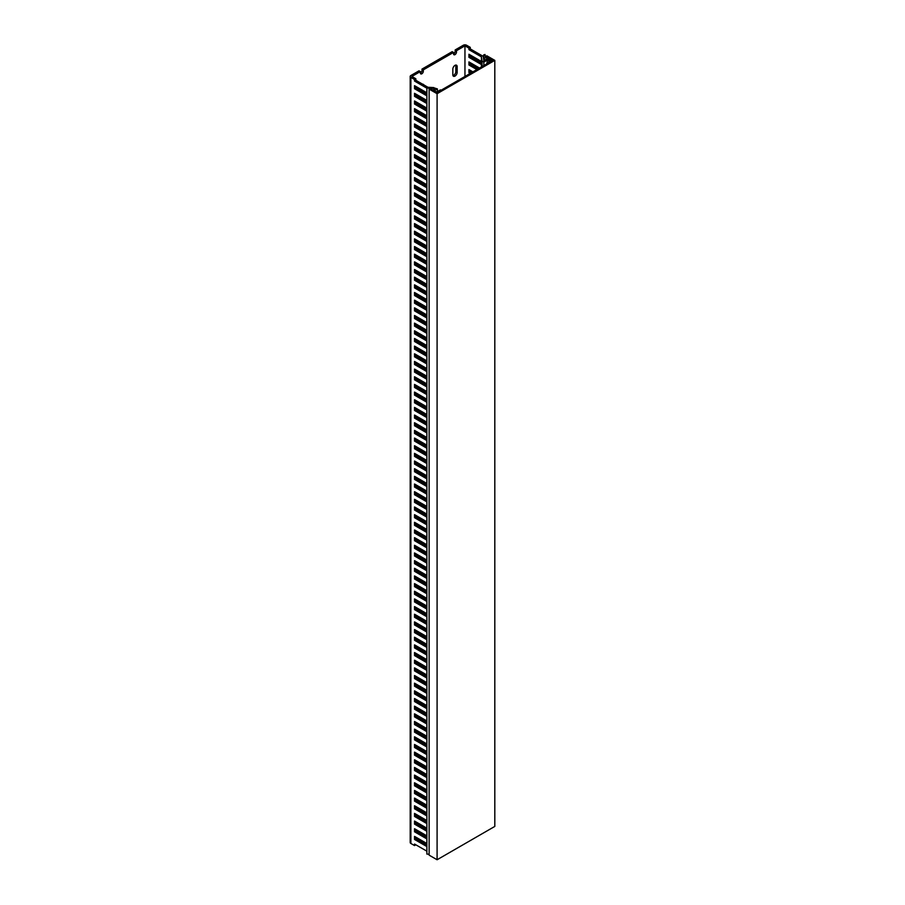 <?xml version="1.0" encoding="UTF-8"?>
<svg xmlns="http://www.w3.org/2000/svg" width="905" height="905" viewBox="0 0 905 905"><rect width="100%" height="100%" fill="white"/><g stroke="black" fill="none" stroke-linecap="round" stroke-linejoin="round"><path stroke-width="1.36" d="M481.754 66.766L481.415 64.526L481.415 66.959M423.823 835.62L425.146 834.851M421.99 69.097L423.325 69.855L453.507 52.433L452.183 51.664L421.99 69.097L421.99 70.432A2.115 1.222 -60 0 1 420.35 73.101M457.161 72.343L457.161 66.608A3.054 1.765 120 0 0 456.527 65.205A3.054 1.765 120 0 0 454.174 66.02A3.054 1.765 120 0 0 452.839 69.097L452.839 74.844A3.054 1.765 120 0 0 453.473 76.235A3.054 1.765 120 0 0 455.826 75.42A3.054 1.765 120 0 0 457.161 72.343L455.826 71.586L455.826 65.839A3.054 1.765 120 0 0 455.713 65.092M453.507 52.433L453.507 53.768A2.115 1.222 120 0 0 453.948 54.741A2.115 1.222 120 0 0 455.566 54.176A2.115 1.222 120 0 0 456.493 52.049L456.493 50.703L464.955 45.827L464.955 76.461M423.325 69.855L423.325 71.201A2.115 1.222 -60 0 1 422.397 73.328A2.115 1.222 -60 0 1 420.768 73.893A2.115 1.222 -60 0 1 420.339 72.92L420.339 71.586L411.877 76.461L415.859 78.769L414.535 79.527L414.535 81.065L426.877 88.192M418.517 838.686L417.182 839.455M421.278 834.15A2.115 1.222 -60 0 1 422.884 833.596A2.115 1.222 -60 0 1 423.325 834.568L423.325 835.338M419.671 128.465L419.671 126.926M422.658 122.526A3.054 1.765 -60 0 1 423.359 122.661A3.054 1.765 -60 0 1 423.823 123.193M423.981 129.415L423.981 129.8A3.054 1.765 -60 0 1 423.823 130.852M419.671 166.769L419.671 165.23M422.658 160.83A3.054 1.765 -60 0 1 423.359 160.966A3.054 1.765 -60 0 1 423.823 161.497M423.981 167.719L423.981 168.104A3.054 1.765 -60 0 1 423.823 169.156M419.671 205.062L419.671 203.535M422.658 199.134A3.054 1.765 -60 0 1 423.359 199.27A3.054 1.765 -60 0 1 423.823 199.801M423.981 206.023L423.981 206.408A3.054 1.765 -60 0 1 423.823 207.46M419.671 243.366L419.671 241.839M422.658 237.427A3.054 1.765 -60 0 1 423.359 237.574A3.054 1.765 -60 0 1 423.823 238.106M423.981 244.327L423.981 244.712A3.054 1.765 -60 0 1 423.823 245.764M419.671 281.67L419.671 280.143M422.658 275.731A3.054 1.765 -60 0 1 423.359 275.867A3.054 1.765 -60 0 1 423.823 276.41M423.981 282.632L423.981 283.016A3.054 1.765 -60 0 1 423.823 284.068M419.671 319.974L419.671 318.447M422.658 314.035A3.054 1.765 -60 0 1 423.359 314.171A3.054 1.765 -60 0 1 423.823 314.702M423.981 320.936L423.981 321.309A3.054 1.765 -60 0 1 423.823 322.372M419.671 358.278L419.671 356.74M422.658 352.339A3.054 1.765 -60 0 1 423.359 352.475A3.054 1.765 -60 0 1 423.823 353.007M423.981 359.228L423.981 359.613A3.054 1.765 -60 0 1 423.823 360.665M419.671 396.582L419.671 395.044M422.658 390.643A3.054 1.765 -60 0 1 423.359 390.779A3.054 1.765 -60 0 1 423.823 391.311M423.981 397.533L423.981 397.917A3.054 1.765 -60 0 1 423.823 398.969M419.671 434.875L419.671 433.348M422.658 428.947A3.054 1.765 -60 0 1 423.359 429.083A3.054 1.765 -60 0 1 423.823 429.615M423.981 435.837L423.981 436.221A3.054 1.765 -60 0 1 423.823 437.273M419.671 473.179L419.671 471.652M422.658 467.252A3.054 1.765 -60 0 1 423.359 467.387A3.054 1.765 -60 0 1 423.823 467.919M423.981 474.141L423.981 474.525A3.054 1.765 -60 0 1 423.823 475.577M419.671 511.483L419.671 509.956M422.658 505.544A3.054 1.765 -60 0 1 423.359 505.68A3.054 1.765 -60 0 1 423.823 506.223M423.981 512.445L423.981 512.83A3.054 1.765 -60 0 1 423.823 513.882M419.671 549.788L419.671 548.26M422.658 543.848A3.054 1.765 -60 0 1 423.359 543.984A3.054 1.765 -60 0 1 423.823 544.516M423.981 550.749L423.981 551.134A3.054 1.765 -60 0 1 423.823 552.186M419.671 588.092L419.671 586.553M422.658 582.153A3.054 1.765 -60 0 1 423.359 582.288A3.054 1.765 -60 0 1 423.823 582.82M423.981 589.053L423.981 589.427A3.054 1.765 -60 0 1 423.823 590.49M419.671 626.396L419.671 624.857M422.658 620.457A3.054 1.765 -60 0 1 423.359 620.592A3.054 1.765 -60 0 1 423.823 621.124M423.981 627.346L423.981 627.731A3.054 1.765 -60 0 1 423.823 628.783M419.671 664.7L419.671 663.161M422.658 658.761A3.054 1.765 -60 0 1 423.359 658.897A3.054 1.765 -60 0 1 423.823 659.428M423.981 665.65L423.981 666.035A3.054 1.765 -60 0 1 423.823 667.087M419.671 702.993L419.671 701.466M422.658 697.065A3.054 1.765 -60 0 1 423.359 697.201A3.054 1.765 -60 0 1 423.823 697.732M423.981 703.954L423.981 704.339A3.054 1.765 -60 0 1 423.823 705.391M419.671 741.297L419.671 739.77M422.658 735.358A3.054 1.765 -60 0 1 423.359 735.505A3.054 1.765 -60 0 1 423.823 736.037M423.981 742.258L423.981 742.643A3.054 1.765 -60 0 1 423.823 743.695M419.671 779.601L419.671 778.074M422.658 773.662A3.054 1.765 -60 0 1 423.359 773.798A3.054 1.765 -60 0 1 423.823 774.341M423.981 780.563L423.981 780.947A3.054 1.765 -60 0 1 423.823 781.999M419.671 817.905L419.671 816.378M422.658 811.966A3.054 1.765 -60 0 1 423.359 812.102A3.054 1.765 -60 0 1 423.823 812.633M423.981 818.867L423.981 819.24A3.054 1.765 -60 0 1 423.823 820.303M419.671 90.161L419.671 88.622M422.658 84.222A3.054 1.765 -60 0 1 423.359 84.357A3.054 1.765 -60 0 1 423.823 84.889M423.981 91.122L423.981 91.496A3.054 1.765 -60 0 1 423.823 92.548M421.278 106.405A2.115 1.222 -60 0 1 422.884 105.851A2.115 1.222 -60 0 1 423.325 106.824L423.325 107.582M421.278 144.71A2.115 1.222 -60 0 1 422.884 144.155A2.115 1.222 -60 0 1 423.325 145.128L423.325 145.886M421.278 183.014A2.115 1.222 -60 0 1 422.884 182.459A2.115 1.222 -60 0 1 423.325 183.421L423.325 184.19M421.278 221.306A2.115 1.222 -60 0 1 422.884 220.763A2.115 1.222 -60 0 1 423.325 221.725L423.325 222.494M421.278 259.611A2.115 1.222 -60 0 1 422.884 259.068A2.115 1.222 -60 0 1 423.325 260.029L423.325 260.798M421.278 297.915A2.115 1.222 -60 0 1 422.884 297.372A2.115 1.222 -60 0 1 423.325 298.333L423.325 299.103M421.278 336.219A2.115 1.222 -60 0 1 422.884 335.665A2.115 1.222 -60 0 1 423.325 336.637L423.325 337.407M421.278 374.523A2.115 1.222 -60 0 1 422.884 373.969A2.115 1.222 -60 0 1 423.325 374.942L423.325 375.699M421.278 412.827A2.115 1.222 -60 0 1 422.884 412.273A2.115 1.222 -60 0 1 423.325 413.246L423.325 414.004M421.278 451.131A2.115 1.222 -60 0 1 422.884 450.577A2.115 1.222 -60 0 1 423.325 451.538L423.325 452.308M421.278 489.424A2.115 1.222 -60 0 1 422.884 488.881A2.115 1.222 -60 0 1 423.325 489.843L423.325 490.612M421.278 527.728A2.115 1.222 -60 0 1 422.884 527.185A2.115 1.222 -60 0 1 423.325 528.147L423.325 528.916M421.278 566.032A2.115 1.222 -60 0 1 422.884 565.478A2.115 1.222 -60 0 1 423.325 566.451L423.325 567.22M421.278 604.336A2.115 1.222 -60 0 1 422.884 603.782A2.115 1.222 -60 0 1 423.325 604.755L423.325 605.513M421.278 642.641A2.115 1.222 -60 0 1 422.884 642.086A2.115 1.222 -60 0 1 423.325 643.059L423.325 643.817M421.278 680.945A2.115 1.222 -60 0 1 422.884 680.39A2.115 1.222 -60 0 1 423.325 681.352L423.325 682.121M421.278 719.237A2.115 1.222 -60 0 1 422.884 718.694A2.115 1.222 -60 0 1 423.325 719.656L423.325 720.425M421.278 757.542A2.115 1.222 -60 0 1 422.884 756.999A2.115 1.222 -60 0 1 423.325 757.96L423.325 758.729M421.278 795.846A2.115 1.222 -60 0 1 422.884 795.303A2.115 1.222 -60 0 1 423.325 796.264L423.325 797.034M481.415 64.526L468.926 57.32L468.926 54.255L481.415 61.461L482.048 65.658L482.863 66.122M487.512 63.441L486.845 63.056L490.159 61.144L487.173 60.183L483.858 62.106L482.048 61.054L481.415 56.857L481.415 61.461M481.415 56.857L468.926 49.651L468.926 48.123L470.261 47.354L466.607 45.25A2.342 1.358 0 0 0 463.292 45.25L455.17 49.945L456.493 50.703M464.955 45.827L468.926 48.123M470.261 73.407L468.926 72.638L468.926 69.572L472.908 71.868M476.89 69.572L468.926 64.979L468.926 61.913L479.548 68.045M482.048 61.054L482.048 65.658M483.858 62.106L483.858 65.545M487.173 60.183L487.173 62.864M486.845 63.056L486.845 63.825M470.261 47.354L470.261 48.893L482.614 56.02A2.342 1.358 0 0 1 483.293 56.868L483.858 60.567L487.173 58.655L489.492 60.002M488.836 60.375L490.159 59.617L491.155 60.183A2.342 1.358 0 0 1 491.822 60.952M470.261 55.013L470.261 56.551L481.664 63.135M470.261 62.683L470.261 64.21L478.213 68.803M470.261 70.341L470.261 71.868L471.584 72.638M452.964 75.59A3.054 1.765 120 0 0 455.826 71.586M421.99 833.618A2.115 1.222 -60 0 1 421.99 833.799L421.99 834.568M414.535 79.527L410.881 77.423A2.342 1.358 180 0 1 410.191 76.461A2.342 1.358 180 0 1 410.881 75.511L419.015 70.816L420.339 71.586M453.518 53.949A2.115 1.222 120 0 0 455.17 51.28L455.17 49.945M422.658 128.657L422.658 129.042A3.054 1.765 -60 0 1 422.488 130.094M422.658 166.95L422.658 167.334A3.054 1.765 -60 0 1 422.488 168.387M422.658 205.254L422.658 205.639A3.054 1.765 -60 0 1 422.488 206.691M422.658 243.558L422.658 243.943A3.054 1.765 -60 0 1 422.488 244.995M422.658 281.862L422.658 282.247A3.054 1.765 -60 0 1 422.488 283.299M422.658 320.166L422.658 320.551A3.054 1.765 -60 0 1 422.488 321.603M422.658 358.471L422.658 358.855A3.054 1.765 -60 0 1 422.488 359.907M422.658 396.775L422.658 397.148A3.054 1.765 -60 0 1 422.488 398.211M422.658 435.067L422.658 435.452A3.054 1.765 -60 0 1 422.488 436.504M422.658 473.372L422.658 473.756A3.054 1.765 -60 0 1 422.488 474.808M422.658 511.676L422.658 512.06A3.054 1.765 -60 0 1 422.488 513.112M422.658 549.98L422.658 550.364A3.054 1.765 -60 0 1 422.488 551.417M422.658 588.284L422.658 588.669A3.054 1.765 -60 0 1 422.488 589.721M422.658 626.588L422.658 626.973A3.054 1.765 -60 0 1 422.488 628.025M422.658 664.892L422.658 665.266A3.054 1.765 -60 0 1 422.488 666.318M422.658 703.185L422.658 703.57A3.054 1.765 -60 0 1 422.488 704.622M422.658 741.489L422.658 741.874A3.054 1.765 -60 0 1 422.488 742.926M422.658 779.793L422.658 780.178A3.054 1.765 -60 0 1 422.488 781.23M422.658 818.097L422.658 818.482A3.054 1.765 -60 0 1 422.488 819.534M422.658 90.353L422.658 90.738A3.054 1.765 -60 0 1 422.488 91.79M421.99 105.874A2.115 1.222 -60 0 1 421.99 106.055L421.99 106.824M421.99 144.178A2.115 1.222 -60 0 1 421.99 144.359L421.99 145.128M421.99 182.482A2.115 1.222 -60 0 1 421.99 182.663L421.99 183.421M421.99 220.786A2.115 1.222 -60 0 1 421.99 220.967L421.99 221.725M421.99 259.09A2.115 1.222 -60 0 1 421.99 259.26L421.99 260.029M421.99 297.394A2.115 1.222 -60 0 1 421.99 297.564L421.99 298.333M421.99 335.687A2.115 1.222 -60 0 1 421.99 335.868L421.99 336.637M421.99 373.991A2.115 1.222 -60 0 1 421.99 374.172L421.99 374.942M421.99 412.295A2.115 1.222 -60 0 1 421.99 412.476L421.99 413.234M421.99 450.6A2.115 1.222 -60 0 1 421.99 450.781L421.99 451.538M421.99 488.904A2.115 1.222 -60 0 1 421.99 489.073L421.99 489.843M421.99 527.208A2.115 1.222 -60 0 1 421.99 527.377L421.99 528.147M421.99 565.512A2.115 1.222 -60 0 1 421.99 565.682L421.99 566.451M421.99 603.805A2.115 1.222 -60 0 1 421.99 603.986L421.99 604.755M421.99 642.109A2.115 1.222 -60 0 1 421.99 642.29L421.99 643.059M421.99 680.413A2.115 1.222 -60 0 1 421.99 680.594L421.99 681.352M421.99 718.717A2.115 1.222 -60 0 1 421.99 718.898L421.99 719.656M421.99 757.021A2.115 1.222 -60 0 1 421.99 757.191L421.99 757.96M421.99 795.325A2.115 1.222 -60 0 1 421.99 795.495L421.99 796.264M468.926 49.651L470.261 48.893M468.926 72.638L470.261 71.868M468.926 64.979L470.261 64.21M468.926 57.32L470.261 56.551M426.877 101.982L415.859 95.613L415.859 94.086M426.877 109.641L415.859 103.283L415.859 101.745M426.877 117.299L415.859 110.942L415.859 109.403M426.877 124.958L415.859 118.6L415.859 117.062M426.877 132.628L415.859 126.259L415.859 124.732M426.877 140.286L415.859 133.917L415.859 132.39M426.877 147.945L415.859 141.576L415.859 140.049M426.877 155.603L415.859 149.246L415.859 147.707M426.877 163.262L415.859 156.904L415.859 155.366M426.877 170.921L415.859 164.563L415.859 163.024M426.877 178.59L415.859 172.222L415.859 170.694M426.877 186.249L415.859 179.88L415.859 178.353M426.877 193.908L415.859 187.539L415.859 186.011M426.877 201.566L415.859 195.209L415.859 193.67M426.877 209.225L415.859 202.867L415.859 201.329M426.877 216.883L415.859 210.526L415.859 208.987M426.877 224.553L415.859 218.184L415.859 216.657M426.877 232.212L415.859 225.843L415.859 224.316M426.877 239.87L415.859 233.501L415.859 231.974M426.877 247.529L415.859 241.171L415.859 239.633M426.877 255.187L415.859 248.83L415.859 247.291M426.877 262.846L415.859 256.488L415.859 254.95M426.877 270.516L415.859 264.147L415.859 262.62M426.877 278.174L415.859 271.805L415.859 270.278M426.877 285.833L415.859 279.464L415.859 277.937M426.877 293.492L415.859 287.134L415.859 285.595M426.877 301.15L415.859 294.792L415.859 293.254M426.877 308.809L415.859 302.451L415.859 300.913M426.877 316.478L415.859 310.11L415.859 308.582M426.877 324.137L415.859 317.768L415.859 316.241M426.877 331.796L415.859 325.427L415.859 323.9M426.877 339.454L415.859 333.097L415.859 331.558M426.877 347.113L415.859 340.755L415.859 339.217M426.877 354.771L415.859 348.414L415.859 346.887M426.877 362.441L415.859 356.072L415.859 354.545M426.877 370.1L415.859 363.731L415.859 362.204M426.877 377.758L415.859 371.389L415.859 369.862M426.877 385.417L415.859 379.059L415.859 377.521M426.877 393.075L415.859 386.718L415.859 385.179M426.877 400.734L415.859 394.376L415.859 392.849M426.877 408.404L415.859 402.035L415.859 400.508M426.877 416.062L415.859 409.694L415.859 408.166M426.877 423.721L415.859 417.352L415.859 415.825M426.877 431.38L415.859 425.022L415.859 423.483M426.877 439.038L415.859 432.681L415.859 431.142M426.877 446.708L415.859 440.339L415.859 438.812M426.877 454.367L415.859 447.998L415.859 446.47M426.877 462.025L415.859 455.656L415.859 454.129M426.877 469.684L415.859 463.315L415.859 461.788M426.877 477.342L415.859 470.985L415.859 469.446M426.877 485.001L415.859 478.643L415.859 477.105M426.877 492.671L415.859 486.302L415.859 484.775M426.877 500.329L415.859 493.96L415.859 492.433M426.877 507.988L415.859 501.619L415.859 500.092M426.877 515.646L415.859 509.289L415.859 507.75M426.877 523.305L415.859 516.947L415.859 515.409M426.877 530.964L415.859 524.606L415.859 523.067M426.877 538.633L415.859 532.264L415.859 530.737M426.877 546.292L415.859 539.923L415.859 538.396M426.877 553.951L415.859 547.582L415.859 546.054M426.877 561.609L415.859 555.251L415.859 553.713M426.877 569.268L415.859 562.91L415.859 561.372M426.877 576.926L415.859 570.569L415.859 569.03M426.877 584.596L415.859 578.227L415.859 576.7M426.877 592.255L415.859 585.886L415.859 584.358M426.877 599.913L415.859 593.544L415.859 592.017M426.877 607.572L415.859 601.214L415.859 599.676M426.877 615.23L415.859 608.873L415.859 607.334M426.877 622.889L415.859 616.531L415.859 614.993M426.877 630.559L415.859 624.19L415.859 622.663M426.877 638.217L415.859 631.848L415.859 630.321M426.877 645.876L415.859 639.507L415.859 637.98M426.877 653.534L415.859 647.177L415.859 645.638M426.877 661.193L415.859 654.835L415.859 653.297M426.877 668.852L415.859 662.494L415.859 660.955M426.877 676.521L415.859 670.153L415.859 668.625M426.877 684.18L415.859 677.811L415.859 676.284M426.877 691.839L415.859 685.47L415.859 683.942M426.877 699.497L415.859 693.14L415.859 691.601M426.877 707.156L415.859 700.798L415.859 699.26M426.877 714.814L415.859 708.457L415.859 706.918M426.877 722.484L415.859 716.115L415.859 714.588M426.877 730.143L415.859 723.774L415.859 722.247M426.877 737.801L415.859 731.432L415.859 729.905M426.877 745.46L415.859 739.102L415.859 737.564M426.877 753.118L415.859 746.761L415.859 745.222M426.877 760.777L415.859 754.419L415.859 752.892M426.877 768.447L415.859 762.078L415.859 760.551M426.877 776.105L415.859 769.736L415.859 768.209M426.877 783.764L415.859 777.395L415.859 775.868M426.877 791.423L415.859 785.065L415.859 783.526M426.877 799.081L415.859 792.723L415.859 791.185M426.877 806.74L415.859 800.382L415.859 798.855M426.877 814.409L415.859 808.041L415.859 806.513M426.877 822.068L415.859 815.699L415.859 814.172M426.877 829.727L415.859 823.358L415.859 821.831M426.877 837.385L415.859 831.028L415.859 829.489M426.877 845.044L415.859 838.686L415.859 837.148M415.859 844.817L414.535 845.575L410.881 843.471L410.881 77.423M427.952 87.276L415.859 80.296L415.859 78.769M426.877 94.324L415.859 87.955L415.859 86.428M434.106 90.828L437.42 88.916L433.767 87.774M437.42 88.916L437.42 91.597M441.063 90.251L440.407 89.867L437.092 91.79L435.101 91.405M433.767 88.86L434.762 88.916L432.771 90.059M426.877 92.785L414.535 85.658L414.535 88.724L426.877 95.851M426.877 851.175L414.535 844.048L414.535 845.575M426.877 843.517L414.535 836.39L414.535 839.455L426.877 846.582M426.877 835.858L414.535 828.72L414.535 831.786L426.877 838.924M426.877 828.199L414.535 821.061L414.535 824.127L426.877 831.254M426.877 820.53L414.535 813.403L414.535 816.468L426.877 823.595M426.877 812.871L414.535 805.744L414.535 808.81L426.877 815.937M426.877 805.212L414.535 798.086L414.535 801.151L426.877 808.278M426.877 797.554L414.535 790.427L414.535 793.493L426.877 800.62M426.877 789.895L414.535 782.757L414.535 785.823L426.877 792.961M426.877 782.237L414.535 775.099L414.535 778.164L426.877 785.291M426.877 774.567L414.535 767.44L414.535 770.506L426.877 777.633M426.877 766.908L414.535 759.781L414.535 762.847L426.877 769.974M426.877 759.25L414.535 752.123L414.535 755.189L426.877 762.315M426.877 751.591L414.535 744.464L414.535 747.519L426.877 754.657M426.877 743.933L414.535 736.794L414.535 739.86L426.877 746.998M426.877 736.274L414.535 729.136L414.535 732.202L426.877 739.328M426.877 728.604L414.535 721.477L414.535 724.543L426.877 731.67M426.877 720.946L414.535 713.819L414.535 716.884L426.877 724.011M426.877 713.287L414.535 706.16L414.535 709.226L426.877 716.353M426.877 705.629L414.535 698.502L414.535 701.556L426.877 708.694M426.877 697.97L414.535 690.832L414.535 693.897L426.877 701.036M426.877 690.311L414.535 683.173L414.535 686.239L426.877 693.366M426.877 682.642L414.535 675.515L414.535 678.58L426.877 685.707M426.877 674.983L414.535 667.856L414.535 670.922L426.877 678.049M426.877 667.324L414.535 660.198L414.535 663.263L426.877 670.39M426.877 659.666L414.535 652.539L414.535 655.593L426.877 662.732M426.877 652.007L414.535 644.869L414.535 647.935L426.877 655.073M426.877 644.337L414.535 637.211L414.535 640.276L426.877 647.403M426.877 636.679L414.535 629.552L414.535 632.618L426.877 639.745M426.877 629.02L414.535 621.893L414.535 624.959L426.877 632.086M426.877 621.362L414.535 614.235L414.535 617.3L426.877 624.427M426.877 613.703L414.535 606.576L414.535 609.631L426.877 616.769M426.877 606.045L414.535 598.906L414.535 601.972L426.877 609.11M426.877 598.375L414.535 591.248L414.535 594.314L426.877 601.44M426.877 590.716L414.535 583.589L414.535 586.655L426.877 593.782M426.877 583.058L414.535 575.931L414.535 578.996L426.877 586.123M426.877 575.399L414.535 568.272L414.535 571.338L426.877 578.465M426.877 567.74L414.535 560.614L414.535 563.668L426.877 570.806M426.877 560.082L414.535 552.944L414.535 556.009L426.877 563.136M426.877 552.412L414.535 545.285L414.535 548.351L426.877 555.478M426.877 544.753L414.535 537.627L414.535 540.692L426.877 547.819M426.877 537.095L414.535 529.968L414.535 533.034L426.877 540.161M426.877 529.436L414.535 522.309L414.535 525.375L426.877 532.502M426.877 521.778L414.535 514.651L414.535 517.705L426.877 524.843M426.877 514.119L414.535 506.981L414.535 510.047L426.877 517.174M426.877 506.449L414.535 499.322L414.535 502.388L426.877 509.515M426.877 498.791L414.535 491.664L414.535 494.73L426.877 501.856M426.877 491.132L414.535 484.005L414.535 487.071L426.877 494.198M426.877 483.474L414.535 476.347L414.535 479.412L426.877 486.539M426.877 475.815L414.535 468.688L414.535 471.743L426.877 478.881M426.877 468.156L414.535 461.018L414.535 464.084L426.877 471.211M426.877 460.487L414.535 453.36L414.535 456.425L426.877 463.552M426.877 452.828L414.535 445.701L414.535 448.767L426.877 455.894M426.877 445.17L414.535 438.043L414.535 441.108L426.877 448.235M426.877 437.511L414.535 430.384L414.535 433.45L426.877 440.577M426.877 429.852L414.535 422.714L414.535 425.78L426.877 432.918M426.877 422.194L414.535 415.056L414.535 418.121L426.877 425.248M426.877 414.524L414.535 407.397L414.535 410.463L426.877 417.59M426.877 406.865L414.535 399.739L414.535 402.804L426.877 409.931M426.877 399.207L414.535 392.08L414.535 395.146L426.877 402.273M426.877 391.548L414.535 384.421L414.535 387.487L426.877 394.614M426.877 383.89L414.535 376.752L414.535 379.817L426.877 386.955M426.877 376.231L414.535 369.093L414.535 372.159L426.877 379.286M426.877 368.561L414.535 361.434L414.535 364.5L426.877 371.627M426.877 360.903L414.535 353.776L414.535 356.842L426.877 363.968M426.877 353.244L414.535 346.117L414.535 349.183L426.877 356.31M426.877 345.586L414.535 338.459L414.535 341.513L426.877 348.651M426.877 337.927L414.535 330.789L414.535 333.855L426.877 340.993M426.877 330.268L414.535 323.13L414.535 326.196L426.877 333.323M426.877 322.599L414.535 315.472L414.535 318.537L426.877 325.664M426.877 314.94L414.535 307.813L414.535 310.879L426.877 318.006M426.877 307.281L414.535 300.155L414.535 303.22L426.877 310.347M426.877 299.623L414.535 292.496L414.535 295.55L426.877 302.689M426.877 291.964L414.535 284.826L414.535 287.892L426.877 295.03M426.877 284.306L414.535 277.168L414.535 280.233L426.877 287.36M426.877 276.636L414.535 269.509L414.535 272.575L426.877 279.702M426.877 268.977L414.535 261.85L414.535 264.916L426.877 272.043M426.877 261.319L414.535 254.192L414.535 257.258L426.877 264.384M426.877 253.66L414.535 246.533L414.535 249.588L426.877 256.726M426.877 246.002L414.535 238.863L414.535 241.929L426.877 249.067M426.877 238.332L414.535 231.205L414.535 234.271L426.877 241.397M426.877 230.673L414.535 223.546L414.535 226.612L426.877 233.739M426.877 223.015L414.535 215.888L414.535 218.953L426.877 226.08M426.877 215.356L414.535 208.229L414.535 211.295L426.877 218.422M426.877 207.698L414.535 200.571L414.535 203.625L426.877 210.763M426.877 200.039L414.535 192.901L414.535 195.966L426.877 203.105M426.877 192.369L414.535 185.242L414.535 188.308L426.877 195.435M426.877 184.711L414.535 177.584L414.535 180.649L426.877 187.776M426.877 177.052L414.535 169.925L414.535 172.991L426.877 180.118M426.877 169.393L414.535 162.267L414.535 165.332L426.877 172.459M426.877 161.735L414.535 154.608L414.535 157.662L426.877 164.801M426.877 154.076L414.535 146.938L414.535 150.004L426.877 157.131M426.877 146.406L414.535 139.28L414.535 142.345L426.877 149.472M426.877 138.748L414.535 131.621L414.535 134.687L426.877 141.814M426.877 131.089L414.535 123.962L414.535 127.028L426.877 134.155M426.877 123.431L414.535 116.304L414.535 119.37L426.877 126.496M426.877 115.772L414.535 108.645L414.535 111.7L426.877 118.838M426.877 108.114L414.535 100.975L414.535 104.041L426.877 111.168M426.877 100.444L414.535 93.317L414.535 96.383L426.877 103.509M410.191 76.461L410.191 842.51A2.342 1.358 0 0 0 410.881 843.471M415.859 80.296L414.535 81.065M415.859 838.686L414.535 839.455M415.859 831.028L414.535 831.786M415.859 823.358L414.535 824.127M415.859 815.699L414.535 816.468M415.859 808.041L414.535 808.81M415.859 800.382L414.535 801.151M415.859 792.723L414.535 793.493M415.859 785.065L414.535 785.823M415.859 777.395L414.535 778.164M415.859 769.736L414.535 770.506M415.859 762.078L414.535 762.847M415.859 754.419L414.535 755.189M415.859 746.761L414.535 747.519M415.859 739.102L414.535 739.86M415.859 731.432L414.535 732.202M415.859 723.774L414.535 724.543M415.859 716.115L414.535 716.884M415.859 708.457L414.535 709.226M415.859 700.798L414.535 701.556M415.859 693.14L414.535 693.897M415.859 685.47L414.535 686.239M415.859 677.811L414.535 678.58M415.859 670.153L414.535 670.922M415.859 662.494L414.535 663.263M415.859 654.835L414.535 655.593M415.859 647.177L414.535 647.935M415.859 639.507L414.535 640.276M415.859 631.848L414.535 632.618M415.859 624.19L414.535 624.959M415.859 616.531L414.535 617.3M415.859 608.873L414.535 609.631M415.859 601.214L414.535 601.972M415.859 593.544L414.535 594.314M415.859 585.886L414.535 586.655M415.859 578.227L414.535 578.996M415.859 570.569L414.535 571.338M415.859 562.91L414.535 563.668M415.859 555.251L414.535 556.009M415.859 547.582L414.535 548.351M415.859 539.923L414.535 540.692M415.859 532.264L414.535 533.034M415.859 524.606L414.535 525.375M415.859 516.947L414.535 517.705M415.859 509.289L414.535 510.047M415.859 501.619L414.535 502.388M415.859 493.96L414.535 494.73M415.859 486.302L414.535 487.071M415.859 478.643L414.535 479.412M415.859 470.985L414.535 471.743M415.859 463.315L414.535 464.084M415.859 455.656L414.535 456.425M415.859 447.998L414.535 448.767M415.859 440.339L414.535 441.108M415.859 432.681L414.535 433.45M415.859 425.022L414.535 425.78M415.859 417.352L414.535 418.121M415.859 409.694L414.535 410.463M415.859 402.035L414.535 402.804M415.859 394.376L414.535 395.146M415.859 386.718L414.535 387.487M415.859 379.059L414.535 379.817M415.859 371.389L414.535 372.159M415.859 363.731L414.535 364.5M415.859 356.072L414.535 356.842M415.859 348.414L414.535 349.183M415.859 340.755L414.535 341.513M415.859 333.097L414.535 333.855M415.859 325.427L414.535 326.196M415.859 317.768L414.535 318.537M415.859 310.11L414.535 310.879M415.859 302.451L414.535 303.22M415.859 294.792L414.535 295.55M415.859 287.134L414.535 287.892M415.859 279.464L414.535 280.233M415.859 271.805L414.535 272.575M415.859 264.147L414.535 264.916M415.859 256.488L414.535 257.258M415.859 248.83L414.535 249.588M415.859 241.171L414.535 241.929M415.859 233.501L414.535 234.271M415.859 225.843L414.535 226.612M415.859 218.184L414.535 218.953M415.859 210.526L414.535 211.295M415.859 202.867L414.535 203.625M415.859 195.209L414.535 195.966M415.859 187.539L414.535 188.308M415.859 179.88L414.535 180.649M415.859 172.222L414.535 172.991M415.859 164.563L414.535 165.332M415.859 156.904L414.535 157.662M415.859 149.246L414.535 150.004M415.859 141.576L414.535 142.345M415.859 133.917L414.535 134.687M415.859 126.259L414.535 127.028M415.859 118.6L414.535 119.37M415.859 110.942L414.535 111.7M415.859 103.283L414.535 104.041M415.859 95.613L414.535 96.383M415.859 87.955L414.535 88.724M494.809 60.375L437.092 93.701L437.092 859.75L494.809 826.423L494.809 60.375L486.845 55.782L485.329 56.653L485.001 54.481L483.655 54.922L484.186 60.375M484.186 58.463L486.845 56.936L486.845 58.848M486.845 56.936L492.818 60.375L437.092 92.548L431.119 89.109L433.767 87.57L433.767 89.493M437.092 93.701L429.128 89.109L430.644 88.226L426.877 88.045L427.703 87.265L433.767 87.57M437.092 859.75L429.128 855.157L429.128 89.109M429.128 854.207L426.877 854.094L426.877 88.045M455.17 51.28L456.493 52.049M455.826 65.839L457.161 66.608M421.99 70.432L423.325 71.201M421.99 833.799L423.325 834.568M421.99 795.495L423.325 796.264M421.99 757.191L423.325 757.96M421.99 718.898L423.325 719.656M421.99 680.594L423.325 681.352M421.99 642.29L423.325 643.059M421.99 603.986L423.325 604.755M421.99 565.682L423.325 566.451M421.99 527.377L423.325 528.147M421.99 489.073L423.325 489.843M421.99 450.781L423.325 451.538M421.99 412.476L423.325 413.246M421.99 374.172L423.325 374.942M421.99 335.868L423.325 336.637M421.99 297.564L423.325 298.333M421.99 259.26L423.325 260.029M421.99 220.967L423.325 221.725M421.99 182.663L423.325 183.421M421.99 144.359L423.325 145.128M421.99 106.055L423.325 106.824M422.658 90.738L423.981 91.496M422.658 818.482L423.981 819.24M422.658 780.178L423.981 780.947M422.658 741.874L423.981 742.643M422.658 703.57L423.981 704.339M422.658 665.266L423.981 666.035M422.658 626.973L423.981 627.731M422.658 588.669L423.981 589.427M422.658 550.364L423.981 551.134M422.658 512.06L423.981 512.83M422.658 473.756L423.981 474.525M422.658 435.452L423.981 436.221M422.658 397.148L423.981 397.917M422.658 358.855L423.981 359.613M422.658 320.551L423.981 321.309M422.658 282.247L423.981 283.016M422.658 243.943L423.981 244.712M422.658 205.639L423.981 206.408M422.658 167.334L423.981 168.104M422.658 129.042L423.981 129.8M483.655 54.956L483.655 59.255M483.655 54.922L483.655 59.244"/></g></svg>
